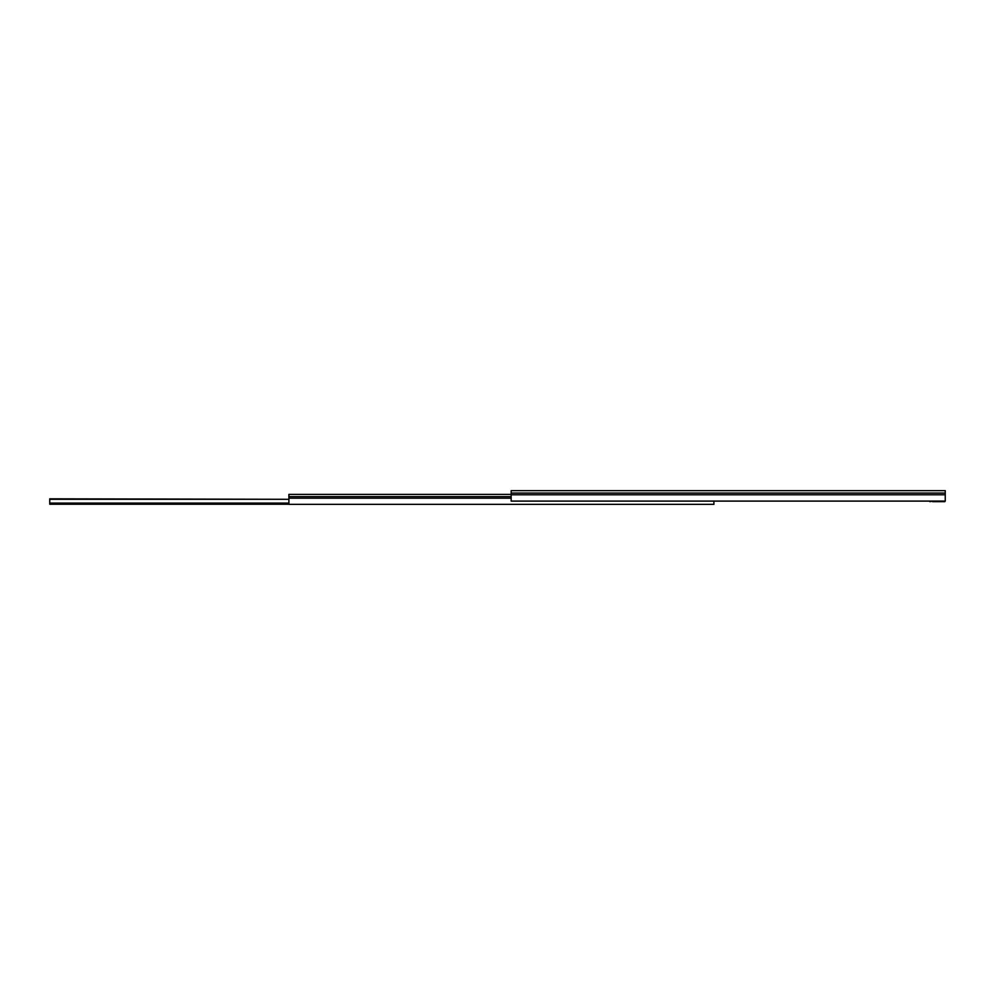 <?xml version="1.0" encoding="UTF-8"?>
<svg xmlns="http://www.w3.org/2000/svg" width="995" height="995" viewBox="0 0 995 995"><rect width="100%" height="100%" fill="white"/><g stroke="black" fill="none" stroke-linecap="round" stroke-linejoin="round"><path stroke-width="1.49" d="M945.25 490.659L945.25 501.094L945.25 494.789L511.169 494.789L511.169 501.094L945.25 501.094L511.169 501.094L511.169 494.789L945.25 494.789L945.25 490.659L511.169 490.659L511.169 493.085L945.25 493.085L511.169 493.085L511.169 494.789L511.169 490.659L945.25 490.659M944.827 501.667L932.626 501.667L944.827 501.667M932.626 501.094L929.865 501.667L932.626 501.094M288.898 494.391L511.169 494.391L288.898 494.391L288.898 496.617L511.169 496.617L288.898 496.617L288.898 498.184L288.898 494.391M713.9 501.02L713.9 504.341L288.898 504.341L288.898 498.184L511.169 498.184L288.898 498.184L288.898 504.341L713.9 504.341L713.9 501.094M49.75 498.818L288.898 499.303L49.75 499.303L49.75 503.097L49.75 498.818M288.898 503.097L49.75 503.097L49.75 504.229L288.898 504.229L49.75 504.229L49.75 503.097L288.898 503.097"/></g></svg>
